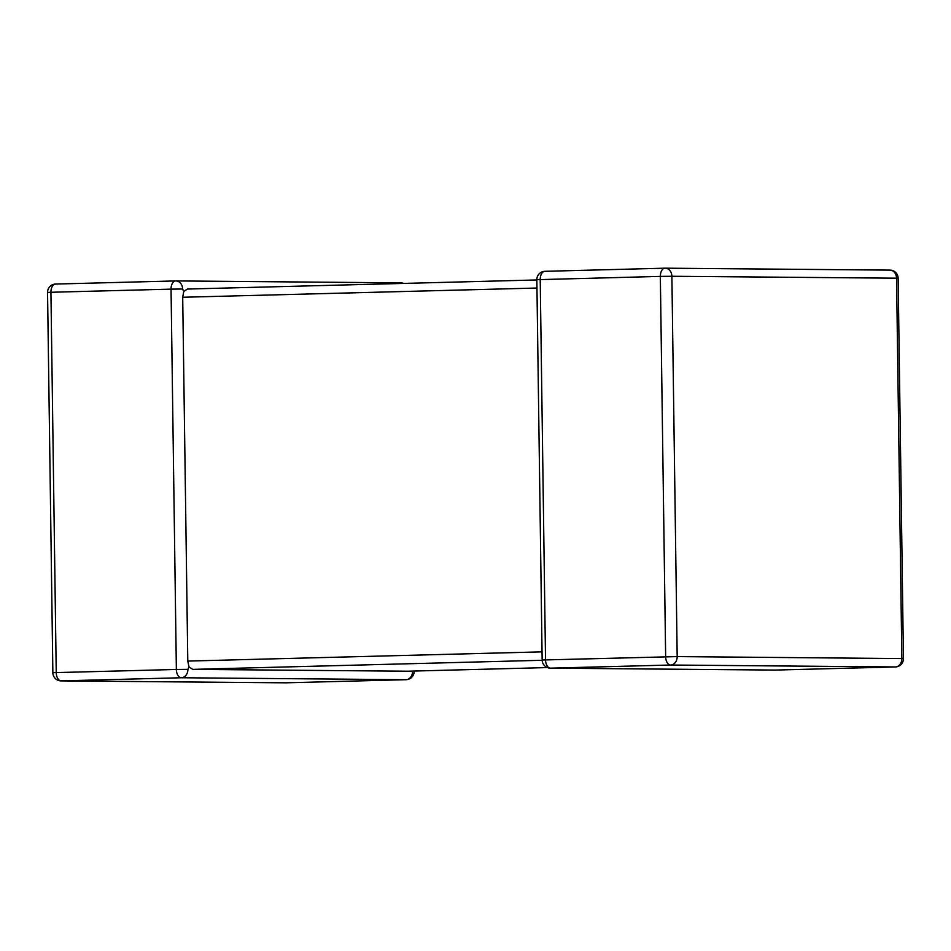 <?xml version="1.0" encoding="UTF-8"?>
<svg xmlns="http://www.w3.org/2000/svg" width="951" height="951" viewBox="0 0 951 951"><rect width="100%" height="100%" fill="white"/><g stroke="black" fill="none" stroke-linecap="round" stroke-linejoin="round"><path stroke-width="1.43" d="M542.165 660.279L192.768 669.373L407.694 671.216L547.384 667.578M406.446 679.656A8.262 4.874 -91.5 0 1 406.113 679.68A8.262 4.874 -91.5 0 1 406.018 679.692L181.356 677.754L61.233 680.892L285.894 682.818L406.018 679.692A8.262 6.657 90.5 0 0 412.568 671.263L412.461 671.097M547.396 667.578L407.694 671.216M192.768 669.373L188.999 666.936L187.787 661.076L182.699 297.259L183.757 291.446L187.466 289.045L536.84 279.951L187.466 289.045M187.894 669.338L176.363 669.468L171.049 289.14L50.926 292.266L56.24 672.595L176.363 669.468A8.262 4.874 -91.5 0 0 181.356 677.754A8.262 6.657 -89.5 0 0 187.894 669.338L188.999 666.936M182.592 289.009A8.262 6.657 -89.5 0 0 175.994 280.925A8.262 8.262 0 0 0 175.709 280.925A8.262 4.874 -91.5 0 0 171.049 289.14L182.592 289.009L183.757 291.446M664.904 268.194L544.982 271.308A8.262 4.874 -91.5 0 0 544.887 271.32A8.262 4.874 -91.5 0 0 540.216 279.523L545.529 659.851A8.262 4.874 -91.5 0 0 550.522 668.149A8.262 6.657 90.5 0 1 550.332 668.149L775.006 670.075A8.262 6.657 -89.5 0 0 775.196 670.075L895.307 666.948L670.645 665.022L550.522 668.149L775.196 670.075A8.262 4.874 -91.5 0 0 775.291 670.075L895.414 666.948A8.262 4.874 -91.5 0 1 895.307 666.948A8.262 6.657 90.5 0 0 901.857 658.52L896.543 278.191L671.882 276.265L677.183 656.594L903.45 658.579L898.136 278.251L896.543 278.191A8.262 6.657 90.5 0 0 889.958 270.108L665.284 268.182A8.262 6.657 -89.5 0 0 665.106 268.182A8.262 4.874 -91.5 0 0 664.999 268.182A8.262 4.874 -91.5 0 0 660.339 276.396L536.84 279.689L542.153 660.006A8.262 8.262 0 0 0 550.332 668.149M536.84 279.689A8.262 8.262 0 0 1 544.887 271.32L664.999 268.182A8.262 8.262 0 0 1 665.284 268.182A8.262 6.657 -89.5 0 1 671.882 276.265L660.339 276.396L665.652 656.725A8.262 4.874 -91.5 0 0 670.645 665.022A8.262 6.657 -89.5 0 0 677.183 656.594L542.153 660.006M187.787 661.076L542.034 651.851M536.958 288.034L182.699 297.259M665.474 268.194L889.767 270.108A8.262 6.657 90.5 0 1 889.958 270.108A8.262 8.262 0 0 1 898.136 278.251M286.096 682.806A8.262 4.874 -91.5 0 1 286.001 682.818A8.262 4.874 -91.5 0 1 285.894 682.818A8.262 6.657 90.5 0 1 285.716 682.818L61.042 680.892A8.262 6.657 -89.5 0 0 61.233 680.892A8.262 4.874 -91.5 0 1 56.24 672.595L52.864 672.749L47.55 292.421L50.926 292.266A8.262 4.874 -91.5 0 1 55.586 284.052A8.262 4.874 -91.5 0 1 55.693 284.052L175.614 280.925M176.185 280.925L400.478 282.851A8.262 6.657 90.5 0 1 400.668 282.851A8.262 6.657 90.5 0 1 403.081 283.434M895.735 666.924A8.262 4.874 -91.5 0 1 895.414 666.948A8.262 8.262 0 0 0 903.45 658.579M412.568 671.263L414.16 671.049M414.16 671.311A8.262 8.262 0 0 1 406.113 679.68L286.001 682.818A8.262 8.262 0 0 1 285.716 682.818A8.262 6.657 90.5 0 1 285.526 682.806M403.604 283.422A8.262 8.262 0 0 0 400.668 282.851L175.994 280.925A8.262 6.657 -89.5 0 0 175.804 280.925A8.262 4.874 -91.5 0 0 175.709 280.925L55.586 284.052A8.262 8.262 0 0 0 47.55 292.421M52.864 672.749A8.262 8.262 0 0 0 61.042 680.892"/></g></svg>
